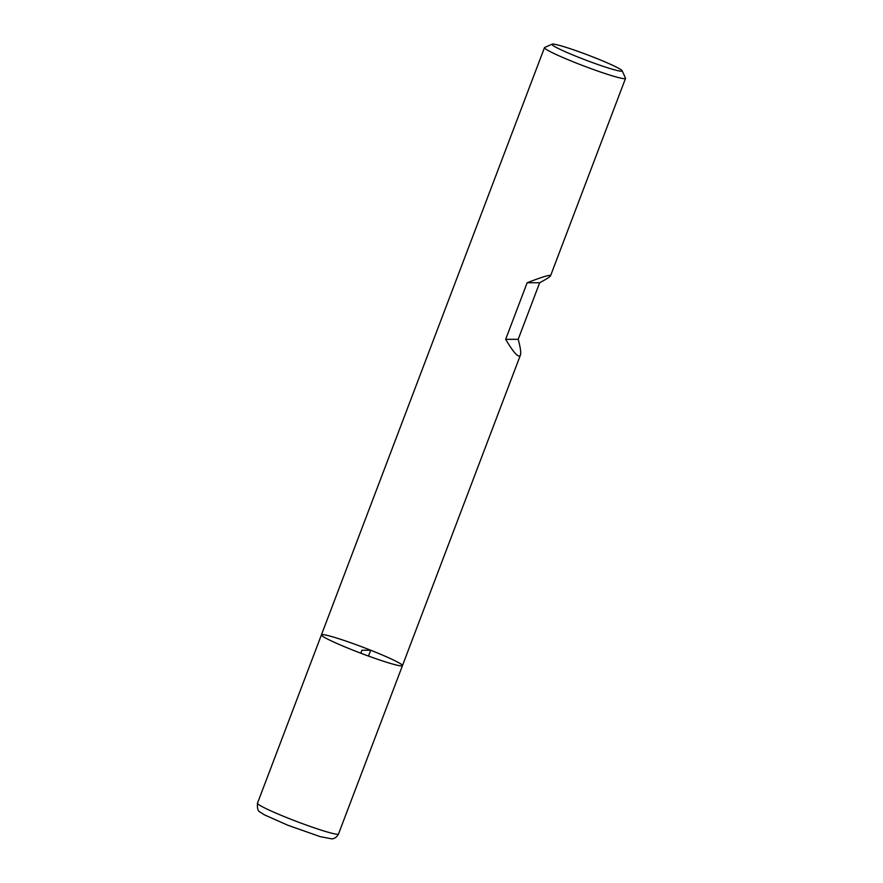 <?xml version="1.0" encoding="UTF-8"?>
<svg xmlns="http://www.w3.org/2000/svg" width="883" height="883" viewBox="0 0 883 883"><rect width="100%" height="100%" fill="white"/><g stroke="black" fill="none" stroke-linecap="round" stroke-linejoin="round"><path stroke-width="1.32" d="M622.14 70.75L625.495 78.157A43.333 3.179 -159.2 0 1 625.517 78.421A43.333 3.179 -159.2 0 1 583.884 65.993A43.333 3.179 -159.2 0 1 544.491 47.638A43.333 3.179 -159.2 0 1 544.69 47.461L552.107 44.15A37.561 2.748 20.8 0 0 586.08 60.21A37.561 2.748 20.8 0 0 622.14 70.75A37.561 2.748 20.8 0 0 594.656 57.638A37.561 2.748 20.8 0 0 552.107 44.15M338.509 833.982C336.004 838.949 331.92 838.883 331.71 838.85L320.286 836.665L288.024 825.307L264.503 814.888L260.176 812.128C258.024 811.433 257.119 808.464 257.483 803.199A43.333 3.179 20.8 0 0 289.227 818.596A43.333 3.179 20.8 0 0 338.509 833.982L402.46 665.627A43.333 3.179 -159.2 0 1 360.816 653.21A43.333 3.179 -159.2 0 1 321.434 634.855A43.333 3.179 20.8 0 0 353.178 650.241A43.333 3.179 20.8 0 0 402.46 665.627A43.333 3.179 20.8 0 0 363.068 647.272A43.333 3.179 20.8 0 0 321.434 634.855L544.491 47.638M539.668 282.748C546.456 279.116 550.087 276.787 550.551 275.783C550.595 274.392 542.791 276.71 527.14 282.759L505.661 339.326C513.807 353.023 518.718 358.299 520.407 355.132C521.202 352.836 520.451 347.571 518.178 339.315L539.668 282.748L527.14 282.759M518.178 339.315L505.661 339.326M368.498 656.069L370.717 650.241L361.942 650.241L360.816 653.21M402.46 665.627L520.407 355.132M550.551 275.783L625.517 78.421M257.483 803.199L321.434 634.855"/></g></svg>

